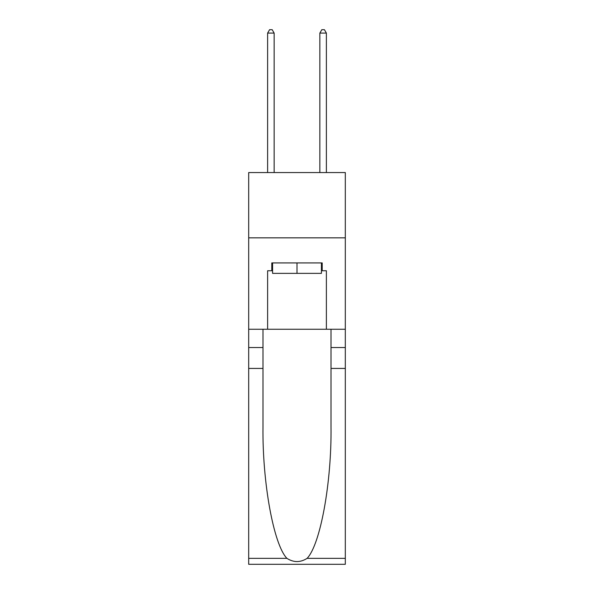 <?xml version="1.0" encoding="UTF-8"?>
<svg xmlns="http://www.w3.org/2000/svg" width="594" height="594" viewBox="0 0 594 594"><rect width="100%" height="100%" fill="white"/><g stroke="black" fill="none" stroke-linecap="round" stroke-linejoin="round"><path stroke-width="0.89" d="M345.314 237.845L345.314 172.557L248.686 172.557L248.686 237.845L345.314 237.845L345.314 329.254L326.381 329.254L326.381 270.753L322.2 270.753L322.2 262.919L271.8 262.919L271.8 270.753L272.579 270.753M321.421 262.919L321.421 273.366L272.579 273.366L272.579 262.919M297 262.919L297 273.366M307.105 558.345L345.314 558.345L345.314 564.3L248.686 564.3L248.686 368.429L262.986 368.429L262.986 426.663C262.288 482.321 273.582 544.498 286.895 558.345C293.629 562.637 300.364 562.637 307.105 558.345C320.418 544.498 331.712 482.321 331.014 426.663L331.014 329.254M331.014 368.429L345.314 368.429L345.314 329.254M248.686 368.429L248.686 237.845M262.986 329.254L262.986 368.429M345.314 558.345L345.314 368.429M248.686 329.254L267.619 329.254L267.619 270.753L271.8 270.753M267.619 329.254L326.381 329.254M321.421 270.753L322.2 270.753M274.146 172.557L274.146 33.093L267.619 33.093L267.619 172.557M267.619 33.093L269.579 29.7L272.193 29.7L274.146 33.093M326.381 172.557L326.381 33.093L319.854 33.093L319.854 172.557M319.854 33.093L321.807 29.7L324.421 29.7L326.381 33.093M331.014 347.535L345.314 347.535M262.986 347.535L248.686 347.535M248.686 558.345L286.895 558.345"/></g></svg>
